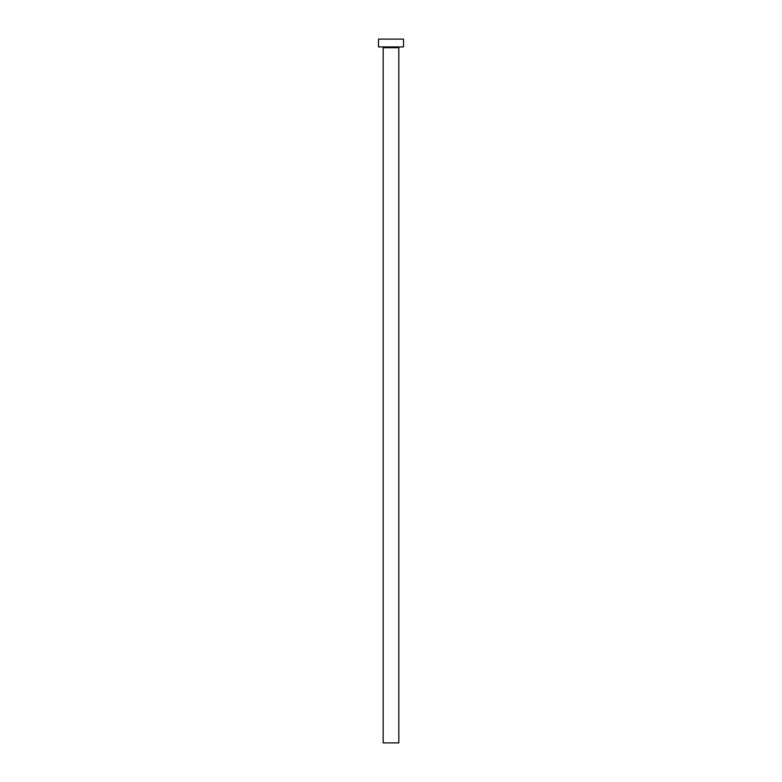 <?xml version="1.0" encoding="UTF-8"?>
<svg xmlns="http://www.w3.org/2000/svg" width="782" height="782" viewBox="0 0 782 782"><rect width="100%" height="100%" fill="white"/><g stroke="black" fill="none" stroke-linecap="round" stroke-linejoin="round"><path stroke-width="1.17" d="M398.82 47.702A0.782 0.782 0 0 1 399.602 46.92A0.782 0.782 0 0 0 398.82 47.702L383.18 47.702L383.18 742.9L398.82 742.9L398.82 47.702L398.82 742.9L383.18 742.9L383.18 47.702A0.782 0.782 0 0 0 382.398 46.92A0.782 0.782 0 0 1 383.18 47.702L398.82 47.702M378.488 39.1L378.488 46.92L403.512 46.92L403.512 39.1L378.488 39.1L378.488 46.92L403.512 46.92L403.512 39.1L378.488 39.1"/></g></svg>
